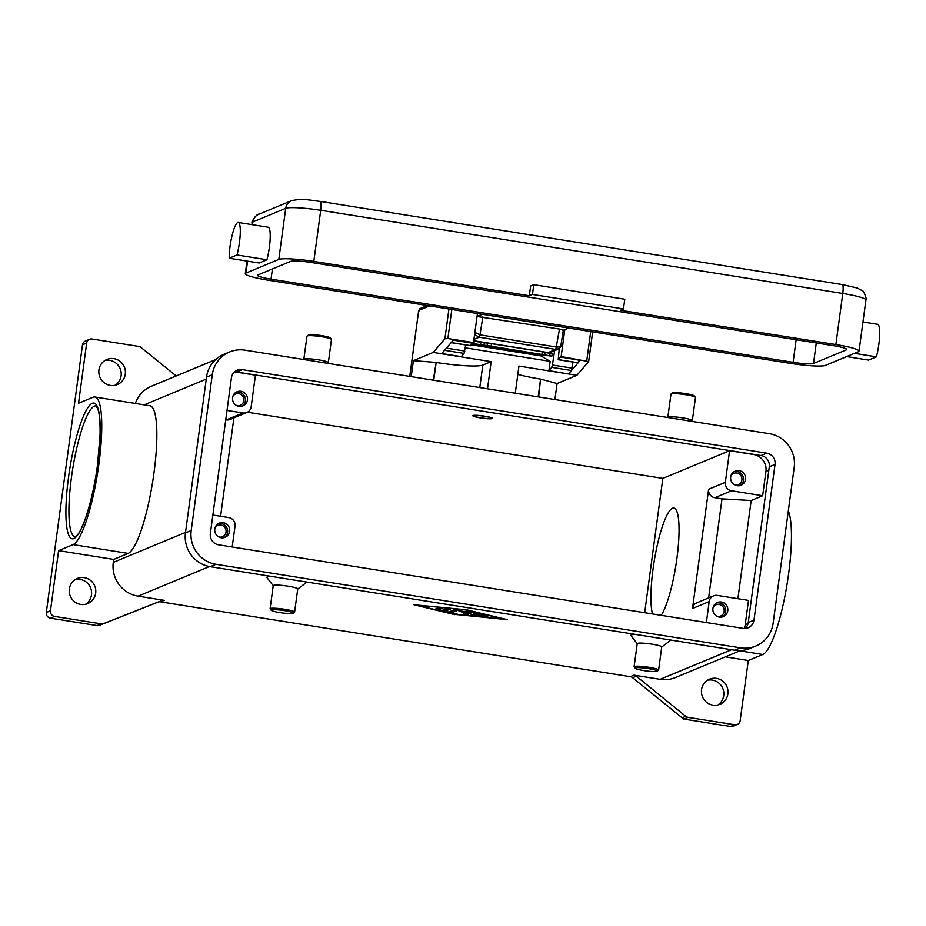 <?xml version="1.0" encoding="UTF-8"?>
<svg xmlns="http://www.w3.org/2000/svg" width="926" height="926" viewBox="0 0 926 926"><rect width="100%" height="100%" fill="white"/><g stroke="black" fill="none" stroke-linecap="round" stroke-linejoin="round"><path stroke-width="1.39" d="M682.149 717.835L632.643 677.728L636.289 676.212L685.796 716.33L682.149 717.835A4.943 4.815 67.5 0 0 683.191 718.495L682.67 718.703A4.943 4.815 67.5 0 0 683.932 719.085L730.545 726.516A4.943 4.815 67.5 0 0 733.091 726.215L737.27 724.491A4.943 4.815 -112.5 0 0 740.163 720.683L748.301 660.516L762.793 654.508A74.879 14.677 -80.9 0 0 786.105 589.874A74.879 14.677 -80.9 0 0 788.315 510.92M717.766 705.01A13.601 13.242 67.5 0 0 707.499 680.251M683.932 719.085L688.099 717.361A4.943 4.815 -112.5 0 1 685.796 716.33M701.549 689.673A13.601 13.242 -112.5 0 1 722.789 681.154A13.601 13.242 -112.5 0 1 719.93 704.327A13.601 13.242 -112.5 0 1 701.549 689.673M636.289 676.212A4.943 4.815 67.5 0 0 633.986 675.17L630.328 676.686A4.943 4.815 -112.5 0 1 632.643 677.728M630.328 676.686L160.568 601.854L164.226 600.337A4.943 4.815 67.5 0 0 161.737 600.604L103.7 623.592A4.943 4.815 -112.5 0 1 101.212 623.858L54.599 616.438A4.943 4.815 -112.5 0 1 50.467 610.801L58.604 550.646L113.69 559.42L113.285 562.383A29.678 28.891 67.5 0 0 138.078 596.17L164.226 600.337M101.212 623.858L97.045 625.594A4.943 4.815 67.5 0 0 98.353 625.617L98.874 625.397A4.943 4.815 67.5 0 0 100.043 625.108L158.091 602.12A4.943 4.815 -112.5 0 1 160.568 601.854M433.287 380.146L436.169 362.46A39.563 4.642 -172.3 0 0 465.709 365.758A39.563 4.642 -172.3 0 0 482.828 365.099L491.174 361.638L487.504 388.793M667.496 417.464L667.947 417.128A12.362 1.447 7.7 0 1 682.693 417.858A12.362 1.447 7.7 0 1 692.278 420.416L693.157 421.55M667.854 417.198L670.968 394.163A12.362 1.447 7.7 0 1 671.072 394.013A12.362 1.447 7.7 0 1 685.83 394.742A12.362 1.447 7.7 0 1 695.403 397.3A12.362 1.447 7.7 0 1 695.472 397.485L692.359 420.52M671.072 394.013L672.45 392.971A11.124 1.308 7.7 0 1 685.726 393.631A11.124 1.308 7.7 0 1 694.35 395.934L695.403 397.3M329.147 363.559L328.279 362.425A12.362 1.447 -172.3 0 0 318.694 359.867A12.362 1.447 -172.3 0 0 303.948 359.138L303.496 359.473M328.336 362.61L331.462 339.495A12.362 1.447 -172.3 0 0 331.404 339.31A12.362 1.447 -172.3 0 0 321.82 336.751A12.362 1.447 -172.3 0 0 307.073 336.022A12.362 1.447 -172.3 0 0 306.957 336.173L303.832 359.3M331.404 339.31L330.35 337.944A11.124 1.308 -172.3 0 0 321.727 335.64A11.124 1.308 -172.3 0 0 308.451 334.98L307.073 336.022M82.495 344.831L86.674 343.095A4.943 4.815 -112.5 0 1 89.567 339.298L85.389 341.023A4.943 4.815 67.5 0 0 82.495 344.831L46.3 612.537A4.943 4.815 67.5 0 0 50.432 618.163L54.599 616.438M97.045 625.594L50.432 618.163M85.551 604.284A13.601 13.242 67.5 0 0 75.284 579.537M115.16 385.262A13.601 13.242 67.5 0 0 104.893 360.503M89.567 339.298A4.943 4.815 -112.5 0 1 92.114 338.997L138.726 346.417A4.943 4.815 -112.5 0 1 141.03 347.458L176.195 375.944M98.943 369.914A13.601 13.242 -112.5 0 1 120.183 361.406A13.601 13.242 -112.5 0 1 117.324 384.579A13.601 13.242 -112.5 0 1 98.943 369.914M69.334 588.948A13.601 13.242 -112.5 0 1 90.574 580.44A13.601 13.242 -112.5 0 1 87.715 603.613A13.601 13.242 -112.5 0 1 69.334 588.948M737.27 724.491A4.943 4.815 -112.5 0 1 734.712 724.78L730.545 726.516M688.099 717.361L734.712 724.78M725.324 656.858L748.301 660.516M633.986 675.17L660.134 679.337A29.678 28.891 67.5 0 0 675.448 677.543L740.487 650.573M669.278 639.82A19.782 2.315 7.7 0 1 669.903 640.873M637.296 643.802L630.976 635.618A19.782 2.315 7.7 0 1 635.687 634.472M305.279 581.829A19.782 2.315 7.7 0 1 305.904 582.894L297.732 589.029M273.216 585.718L266.966 577.627A19.782 2.315 7.7 0 1 271.688 576.481M454.782 614.656L413.957 604.782L466.519 609.794L507.344 619.668L454.816 614.378M635.224 668.283L634.171 666.917A12.362 1.447 7.7 0 1 634.113 666.743L637.238 643.616A12.362 1.447 7.7 0 1 652.101 644.195A12.362 1.447 7.7 0 1 661.743 646.938L658.617 670.054A12.362 1.447 7.7 0 1 658.513 670.216L657.124 671.246A11.124 1.308 7.7 0 1 643.848 670.586A11.124 1.308 7.7 0 1 635.224 668.283A11.124 1.308 7.7 0 1 648.547 668.641A11.124 1.308 7.7 0 1 657.124 671.246M634.113 666.743A12.362 1.447 7.7 0 1 648.976 667.31A12.362 1.447 7.7 0 1 658.617 670.054M293.125 613.255L294.503 612.225A12.362 1.447 -172.3 0 0 294.618 612.063L297.744 588.948A12.362 1.447 -172.3 0 0 288.09 586.204A12.362 1.447 -172.3 0 0 273.228 585.626L270.103 608.752A12.362 1.447 -172.3 0 0 270.172 608.926L271.225 610.292A11.124 1.308 -172.3 0 0 279.849 612.595A11.124 1.308 -172.3 0 0 293.125 613.255A11.124 1.308 -172.3 0 0 284.548 610.651A11.124 1.308 -172.3 0 0 271.225 610.292M294.618 612.063A12.362 1.447 -172.3 0 0 284.965 609.32A12.362 1.447 -172.3 0 0 270.103 608.752M58.604 550.646L73.096 544.627A74.879 14.677 -80.9 0 0 98.225 468.811A74.879 14.677 -80.9 0 0 94.846 396.999L149.919 405.773A74.879 14.677 99.1 0 1 153.311 477.584A74.879 14.677 99.1 0 1 128.182 553.412L113.69 559.42M86.674 343.095L78.536 403.261L93.028 397.254A74.879 14.677 -80.9 0 1 94.846 396.999M215.654 359.577L151.378 386.235A29.678 28.891 67.5 0 0 135.335 403.447M652.506 613.961A56.336 11.043 99.1 0 1 653.108 568.576A56.336 11.043 99.1 0 1 673.85 508.015A56.336 11.043 99.1 0 1 676.871 558.725A56.336 11.043 99.1 0 1 661.21 615.35M417.545 605.361L455.233 614.47L503.756 619.089L466.067 609.979L417.58 605.129M470.512 615.35L475.929 613.105L488.986 615.917L478.846 613.961L477.203 614.644L487.632 616.485L476.427 614.968L474.783 615.64L486.277 617.04L470.512 615.35M438.704 607.722L442.292 608.289L438.774 609.748L435.139 609.215L438.704 607.722M441.459 610.697L446.795 608.486L450.418 609.019L445.279 611.172L457.976 614.343L441.459 610.697M468.44 612.086L461.437 611.901L457.664 610.373L453.509 612.098L449.874 611.565L455.279 609.296L462.769 611.345L473.279 612.121L466.021 615.153L462.387 614.621L468.521 611.496M458.196 609.563L461.75 610.928M457.664 610.373L457.791 609.47M461.437 611.901L461.565 610.928M463.776 614.019L466.148 614.181L472.029 611.739M451.251 610.963L453.636 611.125L457.664 609.458M442.767 610.153L445.337 610.778M445.279 611.172L445.418 610.199L449.168 608.648M436.528 608.625L441.089 607.873M471.855 614.795L474.853 615.119M474.783 615.64L474.922 614.667L477.284 614.1M477.203 614.644L478.314 613.267M478.846 613.961L478.927 613.382M476.427 614.968L476.554 613.984M729.595 450.707L753.544 454.516A14.839 14.446 -112.5 0 1 765.941 471.415L762.654 495.746L731.517 490.792A7.42 7.223 67.5 0 1 725.324 482.342L729.595 450.707L662.842 478.395L644.681 612.711M706.364 622.55L709.2 601.587A7.42 7.223 -112.5 0 1 717.372 595.441L748.509 600.395L745.21 624.737A14.839 14.446 -112.5 0 1 744.18 628.499M725.324 482.342L708.633 489.264L692.509 608.521A7.42 7.223 67.5 0 1 696.85 602.803L713.541 595.881M662.842 478.395L247.439 412.22M708.633 489.264A7.42 7.223 67.5 0 0 714.826 497.713L722.014 498.859L708.622 597.93M722.014 498.859L751.183 500.503L737.895 598.705M762.654 495.746L751.183 500.503M745.117 628.499A9.897 9.63 67.5 0 0 748.243 622.561L769.298 466.808A9.897 9.63 67.5 0 0 761.033 455.546L236.581 371.997A9.897 9.63 67.5 0 0 234.544 371.893M242.323 369.613L766.774 453.173A9.897 9.63 -112.5 0 1 775.039 464.424L753.972 620.188A9.897 9.63 -112.5 0 1 743.08 628.395L218.629 544.835A9.897 9.63 -112.5 0 1 210.364 533.584L231.419 377.82A9.897 9.63 -112.5 0 1 242.323 369.613L236.581 371.997M769.402 433.704A29.678 28.891 -112.5 0 1 794.195 467.48L773.129 623.233A29.678 28.891 -112.5 0 1 755.766 646.07A29.678 28.891 -112.5 0 1 740.441 647.864L215.989 564.304A29.678 28.891 -112.5 0 1 191.207 530.529L212.262 374.775A29.678 28.891 -112.5 0 1 229.636 351.938A29.678 28.891 -112.5 0 1 244.95 350.144L769.402 433.704M755.766 646.07L750.025 648.443A29.678 28.891 -112.5 0 1 734.712 650.237L210.26 566.689A29.678 28.891 -112.5 0 1 185.466 532.901L206.533 377.148A29.678 28.891 -112.5 0 1 223.895 354.322L229.636 351.938M225.747 419.791L226.303 419.883A7.42 7.223 67.5 0 0 230.123 419.432L246.814 412.51A7.42 7.223 -112.5 0 1 242.994 412.961L227.02 410.415M233.908 417.858L220.596 516.291M232.206 547L235.042 526.049A7.42 7.223 67.5 0 0 228.838 517.611L212.864 515.064M234.834 371.882L255.437 375.157L251.166 406.803A7.42 7.223 -112.5 0 1 246.814 412.51M247.439 399.986A7.663 7.466 -112.5 0 1 235.459 404.789A7.663 7.466 -112.5 0 1 237.068 391.733A7.663 7.466 -112.5 0 1 247.439 399.986M241.871 406.236A7.663 7.466 67.5 0 0 236.061 392.242M484.692 416.179A9.897 1.157 7.7 0 1 492.412 418.367A9.897 1.157 7.7 0 1 480.525 417.904A9.897 1.157 7.7 0 1 472.804 415.716A9.897 1.157 7.7 0 1 484.692 416.179M678.226 442.35A7.42 0.868 7.7 0 1 675.494 441.98A7.42 0.868 7.7 0 1 672.982 441.517M308.983 383.526A7.42 0.868 -172.3 0 0 311.495 383.989A7.42 0.868 -172.3 0 0 314.227 384.359M745.546 479.344A7.663 7.466 -112.5 0 1 733.566 484.148A7.663 7.466 -112.5 0 1 735.186 471.079A7.663 7.466 -112.5 0 1 745.546 479.344M739.978 485.594A7.663 7.466 67.5 0 0 734.168 471.6M229.66 531.408A7.663 7.466 -112.5 0 1 217.691 536.212A7.663 7.466 -112.5 0 1 219.3 523.144A7.663 7.466 -112.5 0 1 229.66 531.408M224.104 537.659A7.663 7.466 67.5 0 0 218.293 523.665M727.778 610.766A7.663 7.466 -112.5 0 1 715.798 615.558A7.663 7.466 -112.5 0 1 717.418 602.502A7.663 7.466 -112.5 0 1 727.778 610.766M722.211 617.017A7.663 7.466 67.5 0 0 716.4 603.023M218.883 536.987A6.088 5.926 67.5 0 0 223.768 526.35A6.088 5.926 67.5 0 0 215.087 527.832M734.758 484.923A6.088 5.926 67.5 0 0 739.642 474.286A6.088 5.926 67.5 0 0 730.961 475.767M236.651 405.565A6.088 5.926 67.5 0 0 241.536 394.927A6.088 5.926 67.5 0 0 232.854 396.409M716.99 616.346A6.088 5.926 67.5 0 0 721.875 605.708A6.088 5.926 67.5 0 0 713.194 607.19M517.831 374.335A39.563 4.642 -172.3 0 0 540.576 379.093L538.654 396.941M515.284 393.214L518.954 366.071L576.91 375.296L557.082 383.514L541.062 379.174M576.91 375.296L588.658 361.557L592.675 331.878M554.917 399.523L557.082 383.514M564.802 329.598L561.156 356.556L588.658 361.557M435.683 362.379L413.401 360.631L433.218 352.412L491.174 361.638M413.401 360.631L411.237 376.639M448.936 308.971L444.908 338.812L433.218 352.412M444.908 338.812L447.883 338.511L473.51 342.597L477.446 313.52M441.598 353.744L453.289 340.143L472.92 343.268L473.51 342.597M559.281 348.57L558.216 359.705L560.6 357.019L580.208 360.364L568.529 373.965L548.921 370.608L551.722 367.356L552.428 365.006L554.628 350.665M561.156 356.556L560.577 357.239M471.415 344.842L541.05 355.931L550.171 361.348L548.921 370.608M550.171 361.348L465.28 347.817M441.771 353.547L461.275 356.649L464.065 353.396L465.709 344.958M472.781 343.245L470.431 345.595M580.07 360.341L577.72 362.691M572.997 362.054L571.354 370.481L568.552 373.745M537.948 355.445A147.141 28.833 99.1 0 1 540.992 354.982L551.896 356.105L552.278 353.663L545.009 352.47M491.15 346.139L491.532 343.696L487.504 343.083L487.122 345.537L551.896 356.105M487.122 345.537L483.939 345.201L484.321 342.759L473.707 341.115M472.607 343.453L483.939 345.201M544.986 352.25L542.3 351.776L541.918 354.218M484.321 342.759L487.504 343.083M491.532 343.696L542.3 351.776M484.437 416.283A8.658 1.019 7.7 0 1 491.116 418.309A8.658 1.019 7.7 0 1 480.779 417.8A8.658 1.019 7.7 0 1 474.077 416.005A8.658 1.019 7.7 0 1 484.437 416.283M482.353 314.296L477.04 316.507L559.501 329.043L555.808 349.415L559.258 348.581M474.772 333.279L475.848 335.293L479.182 337.203L479.981 334.853L474.888 332.365M563.344 330.2L568.564 328.035M560.797 345.502L559.825 346.914L556.619 347.053L479.981 334.853L482.863 316.831M563.24 330.246L559.501 329.043M790.491 363.386A29.678 3.484 -172.3 0 0 825.483 365.376L858.344 351.741A29.678 3.484 -172.3 0 0 859.015 351.139A29.678 3.484 -172.3 0 0 835.865 344.565L620.339 310.233L623.464 308.937L532.462 294.433L529.336 295.73L313.81 261.398A29.678 3.484 -172.3 0 0 278.807 259.407L245.946 273.043A29.678 3.484 -172.3 0 0 245.286 273.645A29.678 3.484 -172.3 0 0 268.424 280.219L790.491 363.386M854.478 353.35L876.413 356.834A22.259 4.364 -80.9 0 0 879.7 332.503A22.259 4.364 -80.9 0 0 877.651 324.308L862.963 321.97M846.677 356.579L868.6 360.075L876.413 356.834M529.336 295.73L530.656 285.995L533.781 284.699L532.462 294.433M533.781 284.699L624.784 299.202L623.464 308.937M238.248 222.448L268.181 227.217A22.259 4.364 99.1 0 1 270.23 235.401A22.259 4.364 99.1 0 1 266.943 259.743L259.141 262.984L229.197 258.215L237.01 254.974A22.259 4.364 -80.9 0 0 240.297 230.632A22.259 4.364 -80.9 0 0 238.248 222.448A22.259 4.364 -80.9 0 0 232.299 234.614A22.259 4.364 -80.9 0 0 229.197 258.215M266.943 259.743L237.01 254.974M846.376 349.831L813.514 363.467A17.305 2.026 7.7 0 1 793.096 362.309L271.04 279.131A17.305 2.026 7.7 0 1 257.532 275.3A17.305 2.026 7.7 0 1 257.926 274.953L290.787 261.317A17.305 2.026 7.7 0 1 311.205 262.475L833.261 345.653A17.305 2.026 7.7 0 1 846.758 349.484A17.305 2.026 7.7 0 1 846.376 349.831L846.48 349.044M161.737 600.604L158.091 602.12M100.043 625.108L103.7 623.592M479.795 387.554L482.828 365.099M50.467 610.801L46.3 612.537M209.473 566.55L138.078 596.17M731.517 649.728L660.134 679.337M128.182 553.412L73.096 544.627M762.793 654.508L739.816 650.851M97.554 464.933A68.698 13.462 -80.9 0 0 92.206 403.331A68.698 13.462 -80.9 0 0 68.57 476.948A68.698 13.462 -80.9 0 0 73.918 538.55A68.698 13.462 -80.9 0 0 97.554 464.933M71.487 477.121A66.221 12.976 99.1 0 1 95.876 405.924L97.38 407.984C98.272 409.639 100.378 415.878 100.054 434.954L97.496 464.979C93.48 496.382 83.78 528.549 77.136 535.205L75.041 536.721A66.221 12.976 99.1 0 1 71.487 477.121M185.536 532.415L113.285 562.383M144.167 404.847L206.266 379.093M453.509 612.098L453.636 611.125M466.021 615.153L466.148 614.181M454.897 614.1L454.979 613.521M438.774 609.748L438.912 608.776M472.873 615.917L473.001 614.945M709.2 601.587L692.509 608.521M731.517 490.792L714.826 497.713M745.21 624.737L748.046 623.557M765.941 471.415L768.835 470.211M761.033 455.546L766.774 453.173M206.533 377.148L212.262 374.775M185.466 532.901L191.207 530.529M210.26 566.689L215.989 564.304M734.712 650.237L740.441 647.864M748.243 622.561L753.972 620.188M769.298 466.808L775.039 464.424M242.994 412.961L226.303 419.883M436.169 362.46L433.762 380.227M538.18 396.86L540.576 379.093M409.79 376.407L418.378 312.849L419.235 310.198L429.606 305.893M418.367 312.965L418.332 312.895C419.027 309.515 419.814 307.988 420.682 308.3A2.477 2.408 67.5 0 0 419.235 310.198M409.743 376.396L418.378 312.849M447.883 338.511L451.819 309.434M590.719 331.566L586.783 360.642M558.378 359.612L578.009 362.737M552.428 365.006L572.071 368.131M551.722 367.356L571.354 370.481M444.573 350.283L464.065 353.396M446.436 348.118L464.783 351.035M451.228 342.539L470.732 345.641M472.133 344.009L540.992 354.982M480.883 342.25L480.501 344.692M473.834 343.639L474.216 341.196M550.102 353.292L549.72 355.734M842.243 284.56A9.897 1.933 99.1 0 1 843.1 286.829A9.897 1.933 99.1 0 1 842.776 293.461A29.678 3.484 7.7 0 1 865.926 300.036C867.419 300.475 863.449 289.653 862.175 290.637L857.326 288.009L842.243 284.56L320.188 201.382A9.897 1.933 99.1 0 1 321.033 203.662A9.897 1.933 99.1 0 1 320.72 210.283L842.776 293.461L835.865 344.565M252.485 224.717L252.856 221.939A9.897 9.63 -112.5 0 1 258.655 214.323C257.185 213.223 250.657 222.564 252.196 222.541A29.678 3.484 7.7 0 1 252.856 221.939L285.717 208.304A29.678 3.484 7.7 0 1 320.72 210.283L313.81 261.398M258.655 214.323L291.516 200.699A9.897 9.63 67.5 0 0 285.717 208.304L278.807 259.407M473.95 339.367L479.182 337.203L555.808 349.415L548.192 352.575A4.943 0.972 99.1 0 1 548.076 352.586A4.943 0.972 99.1 0 1 547.96 352.528M473.753 340.745L548.076 352.586A4.943 4.943 0 0 0 550.75 352.274A4.943 4.815 67.5 0 1 548.192 352.575L473.765 340.71M245.946 273.043L247.566 261.132M793.096 362.309L796.152 339.738M813.514 363.467L816.281 342.944M271.04 279.131L272.418 268.945M661.639 647.089L669.903 640.885M420.682 308.3L427.337 305.534M577.847 362.83L558.216 359.705M470.558 345.734L451.147 342.643M544.662 354.693L545.044 352.25M491.116 418.309L491.741 417.834M474.077 416.005L473.591 415.38M550.75 352.274L558.297 349.137C560.566 347.273 561.411 346.197 560.82 345.942L563.344 330.142M291.516 200.699C303.288 197.979 309.481 200.34 320.188 201.382M859.015 351.139L865.926 300.036M245.286 273.645L246.987 261.039M251.907 224.624L252.196 222.541"/></g></svg>
